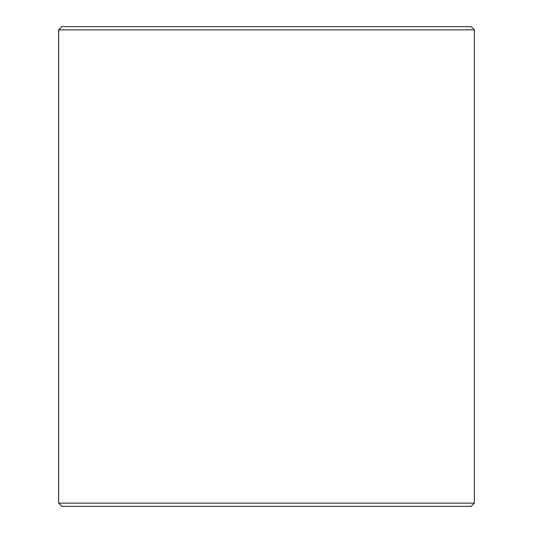 <?xml version="1.0" encoding="UTF-8"?>
<svg xmlns="http://www.w3.org/2000/svg" width="533" height="533" viewBox="0 0 533 533"><rect width="100%" height="100%" fill="white"/><g stroke="black" fill="none" stroke-linecap="round" stroke-linejoin="round"><path stroke-width="0.8" d="M58.663 503.152L61.861 506.35L58.63 503.152L58.63 29.848L61.828 26.65L471.172 26.65L474.37 29.848L58.663 29.848L58.663 503.152L474.37 503.152L474.37 29.848M61.861 26.65L58.663 29.848M61.861 506.35L471.172 506.35L474.37 503.152"/></g></svg>
